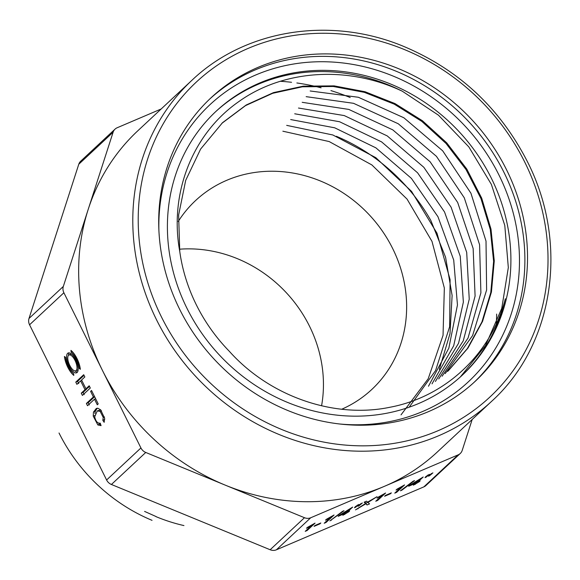 <?xml version="1.0" encoding="UTF-8"?>
<svg xmlns="http://www.w3.org/2000/svg" width="580" height="580" viewBox="0 0 580 580"><rect width="100%" height="100%" fill="white"/><g stroke="black" fill="none" stroke-linecap="round" stroke-linejoin="round"><path stroke-width="0.87" d="M161.189 108.975L117.138 127.767A8.613 7.815 47 0 0 115.057 129.123A8.613 7.815 47 0 0 113.115 132.204L88.225 209.322A219.595 199.339 47 0 0 102.413 370.352L140.933 447.956A8.613 7.815 47 0 0 145.747 452.458L225.112 485.083A219.595 199.339 47 0 0 384.453 486.301L458.178 454.843A8.613 7.815 47 0 0 460.252 453.495A8.613 7.815 47 0 0 462.202 450.413L472.192 419.456M93.38 396.952L86.391 403.47L87.507 405.717L94.496 399.192L97.281 404.804L98.216 403.934L91.538 390.492L90.603 391.362L93.38 396.952L94.511 396.466M83.708 374.709L75.784 382.104L76.901 384.351L80.635 380.872L85.006 389.688L81.28 393.167L82.389 395.415L90.313 388.027L89.197 385.772L85.949 388.81L81.57 379.994L84.825 376.964L83.708 374.709M101.072 425.64L100.224 423.146C97.628 423.56 95.787 421.457 94.685 416.839L97.295 410.879L100.166 411.401L103.233 417.462L102.827 420.348L104.168 422.327L104.668 418.325L100.63 409.806L97.795 408.233L96.294 408.458L93.46 412.112L93.242 416.135L97.839 424.937L101.072 425.64M63.887 292.755L102.413 370.352A219.595 199.339 47 0 0 225.112 485.083L304.486 517.715A8.613 7.815 47 0 0 310.728 517.759L384.453 486.301A219.595 199.339 47 0 0 437.472 451.856L491.608 401.338A219.595 199.339 -133 0 1 196.047 376.783A219.595 199.339 -133 0 1 191.98 80.236L137.844 130.754A219.595 199.339 47 0 0 88.225 209.322L63.329 286.44A8.613 7.815 47 0 0 63.887 292.755L29.558 324.786L106.604 479.993A8.613 7.815 47 0 0 111.411 484.488L270.149 549.746A8.613 7.815 47 0 0 276.399 549.797L423.842 486.881A8.613 7.815 47 0 0 425.923 485.533L460.252 453.495M80.352 369.308L79.213 368.394A12.919 5.147 -113.1 0 0 71.159 352.176L70.956 350.385A15.073 6.003 66.9 0 1 80.352 369.308M73.609 373.622L73.812 375.412A15.073 6.003 66.9 0 1 64.424 356.482L65.562 357.403A12.919 5.147 -113.1 0 0 73.609 373.622M69.085 365.98A10.766 4.292 66.9 0 1 68.164 352.995A10.766 4.292 66.9 0 1 76.328 361.217A10.766 4.292 66.9 0 1 76.611 372.802A10.766 4.292 66.9 0 1 69.085 365.98M305.225 531.345L307.103 530.54L315.056 523.124L307.436 527.38L306.494 528.257L311.424 525.56L305.225 531.345M315.056 525.451L314.077 526.365L319.848 523.899L320.827 522.986L315.056 525.451M324.22 523.24L326.105 522.435L334.058 515.011L326.431 519.274L325.496 520.151L330.419 517.454L324.22 523.24M342.512 511.35L329.889 520.891L344.02 510.712L342.512 511.35M344.759 513.51L342.867 515.287L348.703 511.828L349.595 510.995L347.529 511.879L352.662 507.087L339.017 515.511L338.125 516.345L344.759 513.51L344.578 513.14M355.446 506.558L354.46 507.747L355.605 507.253L358.882 504.433L355.446 506.558M358.911 505.078L357.918 506.267L359.042 505.789L362.348 502.954L358.911 505.078M367.452 502.048L366.553 501.163L364.146 502.193L365.567 503.505L355.518 509.885L365.879 503.766L367.038 504.97L369.547 503.897L367.938 502.461L377.051 496.683L367.524 502.157M375.76 501.243L377.638 500.446L385.599 493.022L377.971 497.277L377.029 498.155L381.959 495.465L375.76 501.243M385.591 495.349L384.613 496.262L390.384 493.798L391.362 492.884L385.591 495.349M394.762 493.138L396.64 492.333L404.593 484.916L396.974 489.172L396.031 490.049L400.961 487.352L394.762 493.138M413.054 481.255L400.425 490.789L401.94 490.143L414.555 480.61L413.054 481.255M415.302 483.415L413.402 485.185L419.246 481.733L420.137 480.9L418.071 481.777L423.204 476.992L409.552 485.416L408.661 486.243L415.302 483.415L415.113 483.038M425.988 476.455L425.002 477.644L426.148 477.151L429.417 474.338L425.988 476.455M429.447 474.984L428.453 476.165L429.584 475.687L432.89 472.86L429.447 474.984M115.057 129.123L80.729 161.153A8.613 7.815 47 0 0 78.778 164.234L29 318.471A8.613 7.815 47 0 0 29.558 324.786M506.565 169.809A193.756 175.892 -133 0 1 475.303 381.22A193.756 175.892 -133 0 1 179.662 309.307A193.756 175.892 -133 0 1 210.924 97.897A193.756 175.892 -133 0 1 506.565 169.809M350.197 97.527A219.595 199.339 47 0 0 330.933 90.603M321.102 87.812A219.595 199.339 47 0 0 296.851 82.969M291.559 82.287A219.595 199.339 47 0 0 280.357 81.294M496.313 323.712A219.595 199.339 47 0 0 496.654 314.077M341.736 409.226A129.173 117.261 47 0 0 371.816 389.448A129.173 117.261 47 0 0 369.424 215.006A129.173 117.261 47 0 0 195.569 200.564A129.173 117.261 47 0 0 178.212 221.495M321.574 405.804A129.173 117.261 47 0 0 179.445 249.212M336.342 136.285A180.452 163.814 -133 0 1 430.867 220.538L445.578 257.237L452.117 295.532L450 333.601L439.336 369.344M221.879 123.322L245.521 105.618L272.687 93.3L302.332 86.811L333.261 86.492L364.305 92.329L394.248 104.146L421.834 121.409L446.027 143.448L466.03 169.541L480.965 198.577L490.281 229.499L493.616 261.341L490.767 292.588L481.915 321.987L467.342 348.602L447.651 371.396M448.318 370.779L468.002 348.014L482.56 321.363L491.434 291.979L494.269 260.869L490.999 229.158L481.697 198.143L466.762 169.005L446.723 142.861L422.458 120.763L394.944 103.544L365.074 91.756L334.116 85.876L303.26 86.166L273.499 92.611L246.203 104.994L222.524 122.692L200.607 149.082L185.687 180.402L178.625 215.028L179.749 251.423A167.714 152.25 47 0 0 229.332 351.306C270.149 396.938 334.762 418.767 389.963 407.254C445.81 396.742 491.202 353.691 505.339 298.772A180.452 163.814 -133 0 1 461.6 375.804M401.012 414.874L428.192 378.776L443.048 335.32L444.338 288.006L431.991 241.396L407.066 199.114L371.86 164.93L329.164 141.556L282.866 131.203M409.168 407.196L435.587 370.555L449.638 326.707L450.095 279.611L437.001 233.218L411.553 191.393L375.833 157.673L332.855 134.981L286.687 125.367M428.482 386.215L448.833 348.138L457.453 304.964L453.712 260.058L437.958 216.71L411.365 178.343L375.912 147.864L334.711 127.81L290.696 119.567M432.027 383.851L453.705 345.724L463.362 302.122L460.245 256.295L444.548 211.99L417.578 172.789L381.596 141.89L339.546 121.735L294.712 113.781M435.406 381.459L458.526 343.309L469.235 299.164L466.697 252.373L451.117 207.212L423.813 167.272L387.237 135.916L344.23 115.572L298.482 108.04M438.726 378.95L463.253 340.851L475.092 296.032L473.142 248.487L457.685 202.5L430.106 161.769L392.776 129.862L348.783 109.41L302.18 102.312M442.09 376.246L468.009 338.111L480.892 292.827L479.587 244.716L464.275 197.787L436.421 156.325L398.264 123.765L353.51 103.305L306.16 96.657M445.186 373.614L472.591 335.588L486.613 289.986L486.018 241.12L470.938 193.242L442.692 150.829L403.854 117.762L358.36 97.266L310.169 90.98M186.927 308.212A180.452 163.814 47 0 0 462.267 375.188A180.452 163.814 47 0 0 458.925 131.493A180.452 163.814 47 0 0 216.043 111.316A180.452 163.814 47 0 0 186.927 308.212M460.368 376.927L485.474 345.586L501.758 308.35L508.319 267.576L504.781 225.395L491.369 184.389L468.828 146.907L438.451 115.181L402.302 91.212C347.804 65.373 283.178 69.491 238.373 101.913C192.85 133.704 169.012 192.835 179.749 251.423M215.383 111.933A180.452 163.814 -133 0 1 402.302 91.212M155.998 516.642A167.714 152.25 47 0 0 183.947 525.574M59.022 432.999A167.714 152.25 47 0 0 152.04 520.34M156.078 516.562L144.579 511.408M429.584 475.687L429.309 475.143M431.592 474.07L431.324 473.526M426.148 477.151L425.872 476.6M428.12 475.549L427.851 475.005M411.401 484.626L419.76 479.247L416.193 482.582L411.249 484.322M415.28 484.38L414.961 483.735M417.179 482.611L416.853 481.965M419.246 481.733L419.057 481.357M418.071 481.777L417.745 481.132M401.94 490.143L401.759 489.781M396.64 492.333L396.314 491.688M390.384 493.798L390.18 493.391M377.638 500.446L377.319 499.793M365.567 503.505L364.776 501.917M357.954 508.849L357.758 508.464M364.559 504.629L364.378 504.259M365.879 503.766L364.929 501.852L367.038 504.97M367.858 502.302L366.089 503.056M359.042 505.789L358.774 505.245M361.05 504.165L360.782 503.628M355.605 507.253L355.33 506.695M357.584 505.644L357.316 505.108M340.866 514.728L349.225 509.349L345.651 512.684L340.714 514.424M344.745 514.482L344.418 513.829M346.637 512.713L346.318 512.06M348.703 511.828L348.522 511.459M347.529 511.879L347.21 511.226M331.397 520.245L331.224 519.883M326.105 522.435L325.779 521.783M319.848 523.899L319.645 523.493M307.103 530.54L306.776 529.895M100.76 409.944L97.295 410.879M102.827 420.348L104.734 419.34M94.939 413.554L95.272 411.336L97.222 408.226M100.79 424.799L98.629 423.197M79.213 368.394L80.163 367.988M71.159 352.176L72.34 351.668M75.784 382.104L77.604 381.328L84.02 375.34M78.713 383.576L77.604 381.328M80.635 380.872L81.766 380.386M85.006 389.688L86.826 388.912L86.63 388.52M81.28 393.167L83.092 392.392L86.826 388.912M84.209 394.639L83.092 392.392M85.949 388.81L87.761 388.034L89.508 386.403M86.391 403.47L88.211 402.694L94.627 396.705M89.32 404.941L88.211 402.694M94.496 399.192L95.62 398.714M90.603 391.362L91.734 390.876M75.059 370.924A10.766 4.292 -113.1 0 0 77.408 372.142M69.18 352.879A10.766 4.292 -113.1 0 0 68.44 355.41M75.763 370.816A8.613 3.429 66.9 0 1 69.745 365.364A8.613 3.429 66.9 0 1 69.005 354.974A8.613 3.429 66.9 0 1 75.545 361.55A8.613 3.429 66.9 0 1 75.763 370.816L77.582 370.047A8.613 3.429 -113.1 0 0 78.148 369.612M71.528 354.097A8.613 3.429 -113.1 0 0 70.825 354.206L69.005 354.974M106.604 479.993L140.933 447.956M276.399 549.797L310.728 517.759M423.842 486.881L458.178 454.843M524.726 162.059A215.289 195.431 47 0 0 170.121 112.745A215.289 195.431 47 0 0 334.493 443.867A215.289 195.431 47 0 0 524.726 162.059M78.778 164.234L113.115 132.204M29 318.471L63.329 286.44M111.411 484.488L145.747 452.458M270.149 549.746L304.486 517.715M209.612 99.136A193.756 175.892 -133 0 1 469.075 122.025A193.756 175.892 -133 0 1 473.976 382.445M339.909 424.009A189.45 171.977 47 0 0 519.47 258.81A189.45 171.977 47 0 0 336.095 62.299A189.45 171.977 47 0 0 158.884 230.006M366.016 503.969L365.067 502.062M100.166 411.401L101.514 410.828M103.233 417.462L104.429 416.947M93.46 412.112L95.272 411.336M93.242 416.135L94.569 415.57M97.839 424.937L99.659 424.161M491.608 401.338C554.154 344.839 569.19 243.005 527.264 161.378C499.482 107.343 457.794 68.817 402.208 45.798C329.302 16.03 244.869 29.776 191.98 80.236"/></g></svg>
